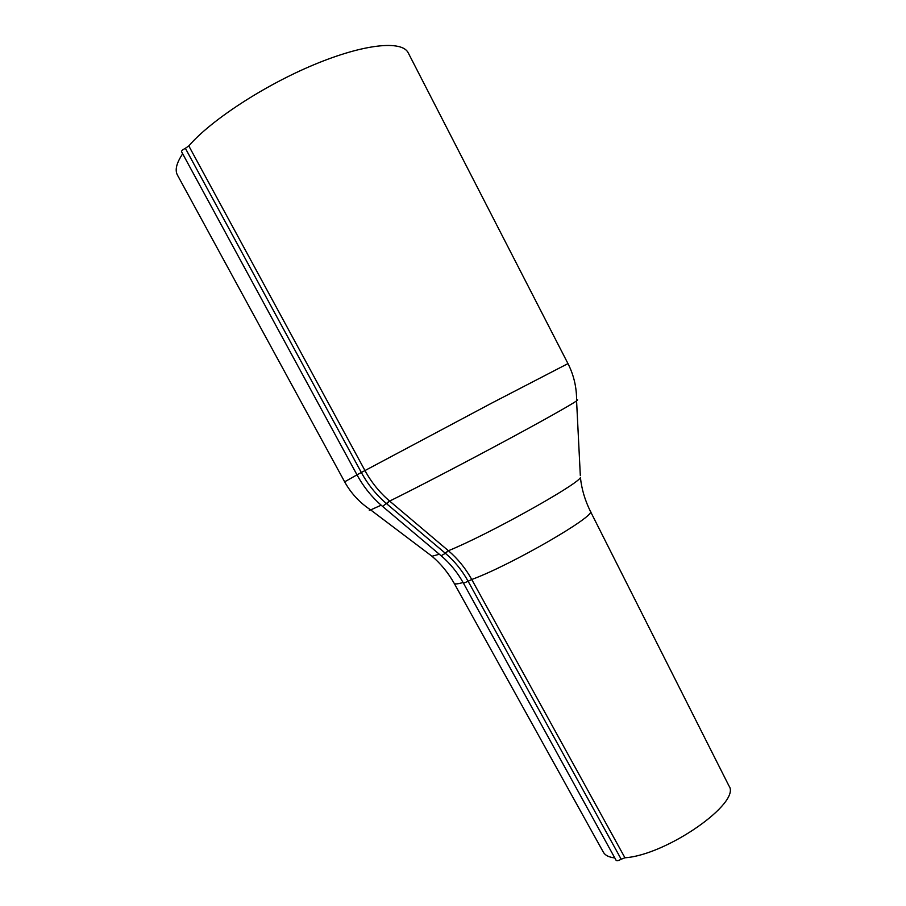 <?xml version="1.0" encoding="UTF-8"?>
<svg xmlns="http://www.w3.org/2000/svg" width="906" height="906" viewBox="0 0 906 906"><rect width="100%" height="100%" fill="white"/><g stroke="black" fill="none" stroke-linecap="round" stroke-linejoin="round"><path stroke-width="1.36" d="M621.188 859.239L624.936 857.778L471.743 579.489L468.13 581.278L621.188 859.239C618.605 860.677 616.907 861.04 616.103 860.315L463.476 583.226L468.13 581.278C462.094 570.395 454.518 561.074 445.401 553.317L441.12 555.752M624.789 857.801C666.907 855.049 741.742 802.365 728.945 785.853L590.35 511.211C597.371 515.129 511.222 565.05 471.743 579.489L471.732 579.466C465.537 568.277 457.745 558.696 448.391 550.723L389.648 501.075L386.658 503.77L445.276 553.215L448.266 550.621M580.327 475.661L576.578 400.871C571.199 404.778 541.018 421.732 500.135 443.657C459.308 465.559 413.702 489.24 389.648 501.075L389.557 500.995C379.637 492.536 371.437 482.388 364.959 470.554L361.335 472.513C367.995 484.642 376.398 495.038 386.568 503.691L386.658 503.77M185.368 148.29L361.335 472.49L491.743 403.091L567.971 363.6L408.21 52.797C402.071 40.181 364.348 43.692 314.122 64.643C263.963 85.492 210.622 120.475 188.81 145.923L185.368 148.29C182.706 149.671 181.438 150.804 181.54 151.698L356.998 474.835L344.654 481.833L177.406 175.005C174.745 170.045 176.5 162.978 182.672 153.782M614.789 857.925C609.002 857.269 605.219 855.4 603.419 852.308L454.178 583.317C454.823 584.325 457.779 584.053 463.068 582.49M471.732 579.466L468.119 581.256M590.35 511.211C584.97 500.305 581.663 489.127 580.429 477.655C575.944 485.707 486.816 535.208 448.391 550.723L445.401 553.317M389.557 500.995L382.581 506.397M364.959 470.554L188.81 145.923M382.796 506.59C372.343 497.768 363.748 487.179 356.987 474.823L361.335 472.513M439.331 554.245L431.992 556.25L430.395 555.05M369.976 509.455C368.787 510.35 369.014 510.497 370.656 509.908L381.166 505.186M567.971 363.6C573.883 375.243 576.748 387.666 576.578 400.871C577.994 399.852 578.005 399.58 576.59 400.056M441.381 555.967C450.214 563.509 457.575 572.592 463.476 583.226M441.392 555.978L382.808 506.601M454.178 583.317C448.176 572.739 440.792 563.713 431.992 556.25L370.656 509.908C359.637 502.626 350.973 493.26 344.654 481.833"/></g></svg>
